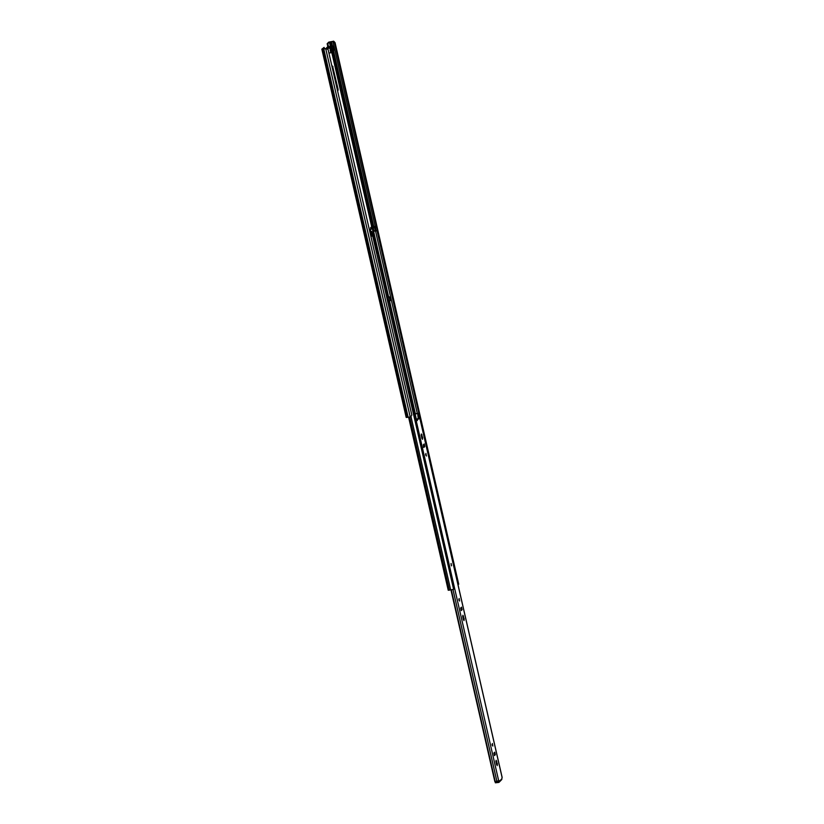 <?xml version="1.0" encoding="UTF-8"?>
<svg xmlns="http://www.w3.org/2000/svg" width="824" height="824" viewBox="0 0 824 824"><rect width="100%" height="100%" fill="white"/><g stroke="black" fill="none" stroke-linecap="round" stroke-linejoin="round"><path stroke-width="1.24" d="M337.603 90.97L337.871 90.692A1.607 0.525 81.7 0 0 337.974 88.704L332.556 66.095L336.995 88.353M337.067 87.777L337.304 88.807A1.607 0.525 -98.3 0 1 337.407 90.135M327.839 46.721L327.159 43.734L328.724 42.137L333.72 41.21L335.059 42.652L418.489 408.549M326.397 48.626L328.137 49.667L326.397 48.626L321.844 49.162L324.12 47.39L324.45 48.822M326.881 47.782A2.451 0.803 81.7 0 0 326.685 47.741A2.451 0.803 81.7 0 0 326.51 47.844A2.451 0.803 81.7 0 0 326.232 48.503L322.534 49.007L324.12 47.39M328.508 46.618L327.828 43.641L329.394 42.045L333.72 41.21M327.828 43.641L327.159 43.734M328.137 49.667L411.825 415.059L410.723 416.862L406.84 417.449L406.181 417.387L321.906 49.224M335.059 42.652L334.554 42.879L376.517 226.064M376.805 227.342L377.557 230.596M334.554 42.879L333.215 41.437M330.754 50.326L332.319 48.585M327.859 46.783A2.359 0.772 81.7 0 0 327.674 46.741A2.359 0.772 81.7 0 0 327.499 46.834A2.359 0.772 81.7 0 0 327.221 47.545L332.247 46.814A2.359 0.772 81.7 0 1 332.525 46.103A2.359 0.772 81.7 0 1 332.69 46.01A2.359 0.772 81.7 0 1 333.751 47.947A2.359 0.772 81.7 0 1 333.545 50.583A2.359 0.772 81.7 0 1 333.37 50.676A2.359 0.772 81.7 0 1 333.112 50.594L332.834 50.872A2.451 0.803 81.7 0 1 332.371 51.685A2.451 0.803 81.7 0 1 332.113 51.603L331.835 51.891A2.359 0.772 -98.3 0 1 331.557 52.592A2.359 0.772 -98.3 0 1 331.392 52.684A2.359 0.772 -98.3 0 1 330.331 50.748A2.359 0.772 -98.3 0 1 330.537 48.111A2.359 0.772 -98.3 0 1 330.712 48.019A2.359 0.772 -98.3 0 1 330.97 48.111L331.248 47.823A2.451 0.803 81.7 0 1 331.526 47.112A2.451 0.803 81.7 0 1 331.712 47.009L326.685 47.741M331.341 50.624L331.557 49.584L332.649 49.255A1.875 0.618 -98.3 0 1 332.474 51.222A1.875 0.618 -98.3 0 1 332.165 51.253A1.875 0.618 -98.3 0 1 331.619 50.295L330.908 51.016L330.723 50.161L331.444 49.43A1.875 0.618 -98.3 0 1 331.639 47.658A1.875 0.618 -98.3 0 1 332.443 48.41L333.164 47.679L332.649 49.255M332.443 48.41L331.392 48.729M332.247 46.814L331.969 47.092A2.451 0.803 81.7 0 0 331.712 47.009M331.619 50.295L330.857 50.223M333.359 48.534L332.381 48.678M414.627 416.862A3.018 0.989 81.7 0 0 414.565 413.586L410.043 393.821A3.018 0.989 81.7 0 0 408.766 391.688A3.018 0.989 81.7 0 0 408.539 391.812A3.018 0.989 81.7 0 0 408.416 391.997M414.05 416.594A3.018 0.989 81.7 0 0 413.895 413.689L409.373 393.913A3.018 0.989 81.7 0 0 408.457 391.925M372.118 233.243A3.018 0.989 -98.3 0 1 373.025 235.242L376.372 249.857A3.018 0.989 -98.3 0 1 376.527 252.762M369.554 230.493L371.572 228.31L370.522 227.898L371.459 226.899L376.723 226.167L376.98 227.3L372.386 227.929L373.169 231.328L377.752 230.699L458.721 584.195L457.979 584.515M376.712 253.576A3.018 0.989 81.7 0 0 377.042 249.754L373.694 235.139A3.018 0.989 81.7 0 0 372.427 233.017A3.018 0.989 81.7 0 0 372.201 233.13A3.018 0.989 81.7 0 0 371.861 235.983M387.98 297.062L387.517 297.536L388.588 300.987M370.141 231.647L369.852 230.39L372.242 228.207L371.222 227.733L372.129 226.796L376.032 226.343L376.29 227.476M370.131 232.996L371.871 232.471L371.614 231.338L369.873 231.863M369.832 231.709L371.614 231.338M376.032 226.343L376.723 226.167M375.229 230.854L377.752 230.699M377.062 230.875L456.29 576.769M370.872 236.241L372.654 235.87L453.612 589.366L448.235 590.262L408.673 417.263M372.654 235.87L370.903 236.395M373.159 231.307L373.942 231.183L373.179 227.846L372.397 227.96L372.129 226.796M373.179 227.846L373.869 227.733M375.198 227.445L375.837 230.257L373.942 231.183M387.064 298.803L387.908 302.48M387.558 298.556L388.207 302.429M372.242 228.207L388.011 297.093L389.443 296.897L387.733 297.32M389.443 296.897L390.277 300.564L388.31 300.987M390.082 300.77L389.237 297.103M456.208 576.81L458.134 584.36M456.362 576.718L458.123 584.422M451.531 565.789L451.099 563.482L451.531 565.789M459.607 601.056L459.123 598.451L459.607 601.056M458.947 600.202L458.844 599.491M462.861 615.25L463.984 620.626L464.159 618.917L462.861 615.25M426.399 456.033L425.905 453.427L426.399 456.033M425.74 455.178L425.637 454.467M421.342 433.97L422.465 439.347L422.64 437.637L421.342 433.97M492.824 746.081L492.34 743.485L492.824 746.081M492.165 745.226L492.062 744.515M496.079 760.274L497.202 765.651L497.377 763.941L496.079 760.274M495.306 754.733L494.73 752.188L493.906 753.012L494.39 755.618L495.306 754.733L494.472 754.856L494.338 752.58M423.33 444.836L423.814 447.442L424.731 446.557L424.247 443.951L423.33 444.836M462.099 609.709L461.512 607.164L460.698 607.988L461.183 610.594L462.099 609.709L461.255 609.832L461.121 607.546M495.389 781.698L498.335 781.615L498.633 782.45A1.04 0.958 44.6 0 0 499.385 781.317L498.994 780.699M502.084 777.372L501.837 778.824A1.04 0.958 -135.4 0 1 501.61 779.7L499.148 782.192M418.211 418.273L417.665 413.504A2.317 0.525 -12.9 0 1 415.111 413.803L418.757 413.298L418.839 418.973L418.396 418.242L417.191 420.642L415.399 416.748L414.194 417.243M499.231 780.668L494.863 781.646L450.975 590.005M417.809 413.576L418.644 413.463M414.142 417.026A2.317 0.525 -12.9 0 1 414.194 417.026L415.399 416.748M416.511 419.437L418.396 418.242M463.418 619.71L462.686 616.228L463.531 616.146M421.898 438.43L421.167 434.948L422.012 434.866M423.464 447.113L423.763 444.394M496.635 764.734L495.894 761.252L496.738 761.17M451.346 589.974L495.265 781.739M415.111 413.803L416.254 418.819M416.511 419.447L417.335 419.323M498.53 782.47L495.378 782.8L495.245 782.007M451.047 563.503L451.387 565.841M329.394 42.045L330.383 46.35M331.742 52.273L371.696 226.744M325.738 48.637L410.228 416.996M375.157 226.106L332.855 41.427L333.359 41.2M323.801 49.038L408.137 417.263M323.719 49.049L408.045 417.274M322.503 49.224L406.84 417.449M331.423 41.653L332.433 46.051M333.483 50.635L373.736 226.404M375.456 227.414L376.197 230.638M330.898 41.767L331.897 46.123M332.947 50.738L373.2 226.466M329.682 41.942L330.682 46.299M331.928 51.747L371.984 226.641M332.371 66.806L332.937 66.723M337.304 88.807L337.974 88.704M326.314 48.544L331.248 47.823M372.18 228.032L371.562 228.32M371.243 227.692L370.872 229.01M371.933 233.655L372.448 235.87M388.897 300.945L415.451 416.872M370.347 230.123L370.666 231.503M370.965 232.801L371.706 236.035M370.429 232.935L371.171 236.179M374.467 226.415L374.724 227.548M372.52 226.693L373.529 231.194M375.507 230.947L417.284 413.391M373.56 231.225L388.629 297.021M389.505 300.853L415.358 413.72M373.169 231.328L388.228 297.073M389.103 300.914L415.924 418.015M409.724 417.109L449.379 590.221M410.96 416.47L450.707 590.015M373.025 235.242L373.694 235.139M376.372 249.857L377.042 249.754M375.322 230.782L374.59 227.589M388.743 300.966L387.898 297.299M413.895 413.689L414.565 413.586M409.373 393.913L410.043 393.821M499.385 781.317L501.837 778.824M418.716 413.391L502.115 777.537M415.327 416.82L498.726 780.967M453.004 589.603L496.934 781.451M417.665 413.504L417.881 414.462M418.211 418.19L419.045 418.067M496.542 764.064L497.377 763.941M423.886 446.68L424.731 446.557M421.806 437.76L422.64 437.637M463.325 619.04L464.159 618.917M496.676 781.76L496.872 782.615M497.748 781.595L497.943 782.45M321.844 49.162L406.181 417.387M331.392 52.684L328.91 53.045M332.69 46.01L327.674 46.741M330.712 48.019L326.479 48.637M370.522 227.898L370.8 229.082M371.892 233.841L372.355 235.87M372.283 228.114L388.083 297.093M388.959 300.935L415.605 417.243M408.611 417.263L448.235 590.262M418.757 413.298L502.156 777.444M495.183 781.945L495.378 782.8"/></g></svg>
